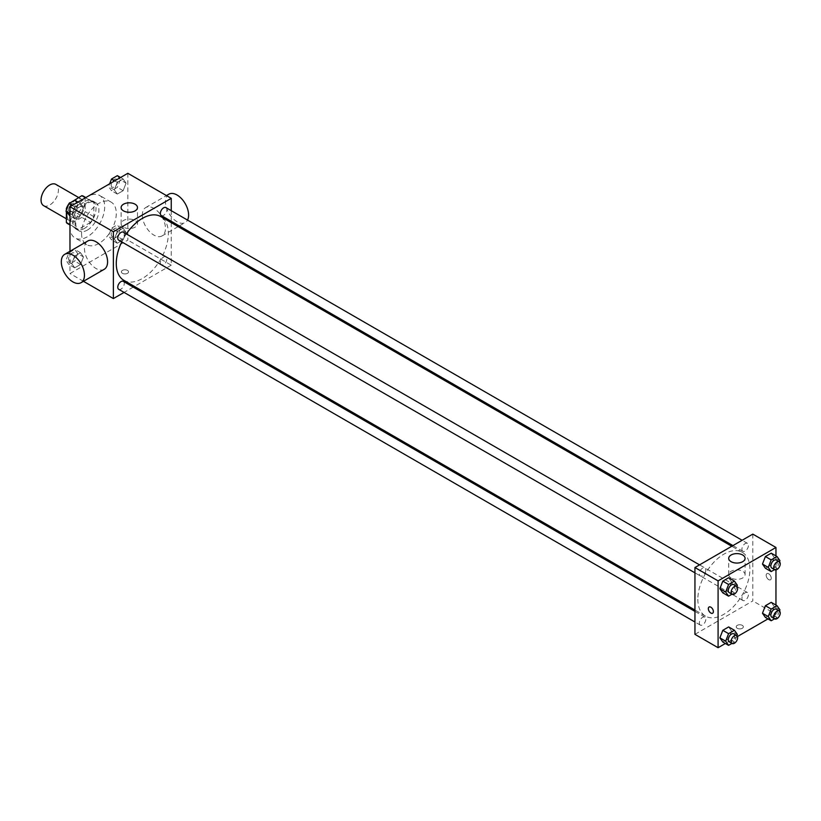 <?xml version="1.0" encoding="UTF-8"?>
<svg xmlns="http://www.w3.org/2000/svg" width="821" height="821" viewBox="0 0 821 821"><rect width="100%" height="100%" fill="white"/><g stroke="black" fill="none" stroke-linecap="round" stroke-linejoin="round"><path stroke-width="0.62" stroke-dasharray="4.11 3.08" d="M43.595 205.64A12.274 7.091 120 0 0 55.869 198.559A12.274 7.091 120 0 0 55.869 184.386M67.086 215.061A12.274 7.091 120 0 0 69.631 220.675A12.274 7.091 120 0 0 81.905 213.593A12.274 7.091 120 0 0 81.905 199.411A12.274 7.091 120 0 0 72.453 202.705A12.274 7.091 120 0 0 67.086 215.061M85.168 197.584L85.168 211.654A15.845 9.144 120 0 1 81.864 217.391L90.536 222.399A15.845 9.144 120 0 0 93.851 216.662L93.851 202.592L85.168 197.584A15.845 9.144 120 0 0 83.691 196.322M81.864 217.391L69.682 224.42A15.845 9.144 120 0 1 67.845 223.764M66.368 211.685L66.368 210.176M90.536 222.399L78.364 229.428L69.682 224.42M69.98 224.595L75.05 227.52L75.05 213.45L66.912 208.76M75.05 227.52A15.845 9.144 120 0 0 76.527 228.782A15.845 9.144 120 0 0 78.364 229.428M93.851 202.592A15.845 9.144 120 0 0 92.373 201.34A15.845 9.144 120 0 0 90.536 200.683L85.476 197.758M75.05 213.45A15.845 9.144 120 0 1 78.364 207.713L90.536 200.683M84.45 228.423A16.369 9.452 -60 0 1 76.271 229.233A16.369 9.452 -60 0 1 76.271 210.33A16.369 9.452 -60 0 1 92.629 200.878A16.369 9.452 -60 0 1 95.144 213.994A16.369 9.452 -60 0 1 84.45 228.423M87.344 230.096A16.369 9.452 120 0 0 98.038 215.666A16.369 9.452 120 0 0 95.523 202.551A16.369 9.452 120 0 0 82.911 206.943A16.369 9.452 120 0 0 75.768 223.415A16.369 9.452 120 0 0 79.155 230.906A16.369 9.452 120 0 0 87.344 230.096M78.364 207.713L70.083 202.941M93.851 216.662L85.168 211.654M69.98 226.75A24.548 14.173 120 0 0 75.07 237.987A24.548 14.173 120 0 0 99.618 223.815A24.548 14.173 120 0 0 99.618 195.47A24.548 14.173 120 0 0 80.704 202.048A24.548 14.173 120 0 0 69.98 226.75M81.556 233.431A24.548 14.173 120 0 0 86.646 244.668A24.548 14.173 120 0 0 111.194 230.496A24.548 14.173 120 0 0 111.194 202.151A24.548 14.173 120 0 0 92.27 208.729A24.548 14.173 120 0 0 81.556 233.431M126.054 232.333L123.14 239.865L117.29 243.242L114.365 239.075L117.29 231.543L123.14 228.166L126.054 232.333L123.14 239.865L117.29 243.242L114.365 239.075L117.29 231.543L123.14 228.166L126.054 232.333L120.277 228.987L117.352 236.52L111.502 239.896L108.577 235.74L111.502 228.207L117.352 224.831L120.277 228.987M126.054 183.155L123.14 190.688L117.29 194.064L114.365 189.897L117.29 182.365L123.14 178.988L126.054 183.155L123.14 190.688L117.29 194.064L114.365 189.897L117.29 182.365L123.14 178.988L126.054 183.155L120.277 179.809L117.352 187.342L111.502 190.718L108.577 186.562L109.645 183.801M127.85 173.293L127.85 240.112L69.98 273.526L69.98 251.288M83.465 256.922L80.54 264.454L74.701 267.831L71.776 263.664L74.701 256.131L80.54 252.755L83.465 256.922L80.54 264.454L74.701 267.831L71.776 263.664L74.701 256.131L80.54 252.755L83.465 256.922L77.677 253.576L74.762 261.109L68.913 264.485L65.988 260.329L68.913 252.796L74.762 249.42L77.677 253.576M83.465 207.744L80.54 215.276L74.701 218.653L71.776 214.486L74.701 206.954L80.54 203.577L83.465 207.744L80.54 215.276L74.701 218.653L71.776 214.486L74.701 206.954L80.54 203.577L83.465 207.744L77.677 204.398L74.762 211.931L68.913 215.307M83.455 281.305L69.98 273.526M171.25 222.645L171.25 265.173L127.85 240.112M171.25 265.173L134.428 286.437M133.259 287.104L124.063 292.42M122.421 273.311A3.582 2.063 0 0 0 126.331 273.762A3.582 2.063 0 0 0 128.538 271.854A3.582 2.063 0 0 0 124.956 269.791A3.582 2.063 0 0 0 121.375 271.854A3.582 2.063 0 0 0 122.421 273.311A3.582 2.063 0 0 0 126.331 273.762A3.582 2.063 0 0 0 128.538 271.854A3.582 2.063 0 0 0 124.956 269.781A3.582 2.063 0 0 0 121.375 271.854A3.582 2.063 0 0 0 122.421 273.311M123.899 280.361A36.822 21.264 120 0 0 160.731 259.097A36.822 21.264 120 0 0 160.731 216.57M126.352 233.934A36.822 21.264 120 0 0 121.744 241.897M171.25 210.679L171.25 221.301M161.316 215.564A4.598 2.658 120 0 0 165.914 212.906A4.598 2.658 120 0 0 165.914 207.6M160.362 262.638A4.598 2.658 120 0 0 161.316 264.742A4.598 2.658 120 0 0 165.914 262.094A4.598 2.658 120 0 0 165.914 256.778A4.598 2.658 120 0 0 162.363 258.01A4.598 2.658 120 0 0 160.362 262.638M118.727 289.331A4.598 2.658 120 0 0 123.324 286.683A4.598 2.658 120 0 0 123.324 281.367M123.324 232.189A4.598 2.658 -60 0 1 124.269 234.293A4.598 2.658 -60 0 1 122.267 238.921A4.598 2.658 -60 0 1 118.727 240.153M142.32 215.061A16.369 9.452 -120 0 0 149.463 231.532A16.369 9.452 -120 0 0 162.076 235.914A16.369 9.452 -120 0 0 162.076 217.011A16.369 9.452 -120 0 0 145.707 207.569A16.369 9.452 -120 0 0 142.32 215.061M104.205 269.319A16.369 9.452 60 0 1 87.837 259.877A16.369 9.452 60 0 1 87.837 240.974M168.849 194.197A16.369 9.452 -120 0 0 165.462 201.699A16.369 9.452 -120 0 0 172.605 218.16A16.369 9.452 -120 0 0 185.218 222.553A16.369 9.452 -120 0 0 187.527 220.079M123.509 227.16A8.179 4.721 180 0 1 121.118 223.815A8.179 4.721 180 0 1 129.297 219.094A8.179 4.721 180 0 1 137.476 223.815A8.179 4.721 180 0 1 132.427 228.187A8.179 4.721 180 0 1 123.509 227.16M697.84 599.258A36.822 21.264 120 0 0 705.465 616.119A36.822 21.264 120 0 0 742.287 594.856A36.822 21.264 120 0 0 742.287 552.338A36.822 21.264 120 0 0 713.911 562.2A36.822 21.264 120 0 0 697.84 599.258M705.834 570.051A4.598 2.658 -60 0 1 703.823 574.679A4.598 2.658 -60 0 1 700.282 575.911A4.598 2.658 -60 0 1 700.282 570.605A4.598 2.658 -60 0 1 704.88 567.947A4.598 2.658 -60 0 1 705.834 570.051M741.917 598.396A4.598 2.658 120 0 0 742.872 600.5A4.598 2.658 120 0 0 747.469 597.852A4.598 2.658 120 0 0 747.469 592.536A4.598 2.658 120 0 0 743.929 593.768A4.598 2.658 120 0 0 741.917 598.396M699.328 622.985A4.598 2.658 120 0 0 700.282 625.089A4.598 2.658 120 0 0 704.88 622.441A4.598 2.658 120 0 0 704.88 617.125A4.598 2.658 120 0 0 701.339 618.357A4.598 2.658 120 0 0 699.328 622.985M741.917 549.218A4.598 2.658 120 0 0 742.872 551.322A4.598 2.658 120 0 0 747.469 548.674A4.598 2.658 120 0 0 747.469 543.358A4.598 2.658 120 0 0 743.929 544.59A4.598 2.658 120 0 0 741.917 549.218M752.806 534.112L752.806 600.931L694.946 634.335M775.958 605.077L775.958 614.293L752.806 600.931M775.958 614.293L767.963 618.911M737.484 636.501L725.374 643.5M737.258 628.281A3.582 2.063 0 0 0 741.158 628.732A3.582 2.063 0 0 0 743.364 626.823A3.582 2.063 0 0 0 739.793 624.76A3.582 2.063 0 0 0 736.211 626.823A3.582 2.063 0 0 0 737.258 628.281A3.582 2.063 0 0 0 741.158 628.732A3.582 2.063 0 0 0 743.364 626.823A3.582 2.063 0 0 0 739.793 624.75A3.582 2.063 0 0 0 736.211 626.823A3.582 2.063 0 0 0 737.258 628.281M774.162 557.336L771.237 553.169L774.162 557.336L771.237 564.869L765.398 568.245L771.237 564.869L774.162 557.336L779.95 560.671M731.573 631.103L728.648 626.936L731.573 631.103L728.648 638.635L722.808 642.012L728.648 638.635L731.573 631.103L737.361 634.438M775.958 555.899L775.958 569.877M774.162 606.514L771.237 602.347L774.162 606.514L771.237 614.046L765.398 617.423L771.237 614.046L774.162 606.514L779.95 609.849M731.573 581.925L728.648 577.758L731.573 581.925L728.648 589.457L722.808 592.834L728.648 589.457L731.573 581.925L737.361 585.26M766.188 575.244A3.582 2.063 -120 0 0 767.748 578.846A3.582 2.063 -120 0 0 770.509 579.811A3.582 2.063 -120 0 0 770.509 575.675A3.582 2.063 -120 0 0 766.927 573.612A3.582 2.063 -120 0 0 766.188 575.244A3.582 2.063 -120 0 0 767.748 578.856A3.582 2.063 -120 0 0 770.509 579.811A3.582 2.063 -120 0 0 770.509 575.675A3.582 2.063 -120 0 0 766.927 573.612A3.582 2.063 -120 0 0 766.188 575.254M709.067 607.017L709.067 607.017A3.582 2.063 60 0 1 711.828 607.971A3.582 2.063 60 0 1 713.387 611.583A3.582 2.063 60 0 1 712.649 613.215L712.649 613.215M731.111 577.953A8.179 4.721 180 0 1 728.709 574.608A8.179 4.721 180 0 1 736.899 569.887A8.179 4.721 180 0 1 745.078 574.608A8.179 4.721 180 0 1 740.029 578.979A8.179 4.721 180 0 1 731.111 577.953M736.899 586.451L734.436 592.793L731.973 594.219M729.212 592.618A4.598 2.658 120 0 0 733.81 589.96A4.598 2.658 120 0 0 733.81 584.655M734.436 592.793L728.648 589.457M779.488 561.862L777.025 568.204L774.572 569.63M771.802 568.029A4.598 2.658 120 0 0 776.399 565.371A4.598 2.658 120 0 0 776.399 560.066M777.025 568.204L771.237 564.869M736.899 635.628L734.436 641.971L731.973 643.397M729.212 641.796A4.598 2.658 120 0 0 733.81 639.138A4.598 2.658 120 0 0 733.81 633.833M734.436 641.971L728.648 638.635M779.488 611.04L777.025 617.382L774.572 618.808M771.802 617.207A4.598 2.658 120 0 0 776.399 614.549A4.598 2.658 120 0 0 776.399 609.244M777.025 617.382L771.237 614.046M74.762 200.242L77.677 204.398M68.584 209.653A4.598 2.658 120 0 0 69.539 211.756A4.598 2.658 120 0 0 74.136 209.098A4.598 2.658 120 0 0 74.136 203.793A4.598 2.658 120 0 0 70.585 205.024A4.598 2.658 120 0 0 68.584 209.653M80.54 215.276L74.762 211.931M74.701 218.653L69.98 215.923M71.776 214.486L69.98 213.46M74.701 206.954L72.125 205.466M80.54 203.577L77.974 202.089M68.564 209.642A4.598 2.658 120 0 0 69.508 211.746A4.598 2.658 120 0 0 74.116 209.088A4.598 2.658 120 0 0 74.116 203.782A4.598 2.658 120 0 0 70.565 205.014A4.598 2.658 120 0 0 68.564 209.642M117.352 175.653L120.277 179.809M111.174 185.064A4.598 2.658 120 0 0 112.128 187.167A4.598 2.658 120 0 0 116.726 184.509A4.598 2.658 120 0 0 116.726 179.204A4.598 2.658 120 0 0 113.185 180.435A4.598 2.658 120 0 0 111.174 185.064M123.14 190.688L117.352 187.342M117.29 194.064L111.502 190.718M114.365 189.897L108.577 186.562M117.29 182.365L114.714 180.877M123.14 178.988L120.564 177.5M111.153 185.053A4.598 2.658 120 0 0 112.097 187.157A4.598 2.658 120 0 0 116.705 184.499A4.598 2.658 120 0 0 116.705 179.194A4.598 2.658 120 0 0 113.154 180.425A4.598 2.658 120 0 0 111.153 185.053M68.584 258.831A4.598 2.658 120 0 0 69.539 260.934A4.598 2.658 120 0 0 74.136 258.276A4.598 2.658 120 0 0 74.136 252.971A4.598 2.658 120 0 0 70.585 254.202A4.598 2.658 120 0 0 68.584 258.831M80.54 264.454L74.762 261.109M74.701 267.831L68.913 264.485M71.776 263.664L65.988 260.329M74.701 256.131L68.913 252.796M80.54 252.755L74.762 249.42M68.564 258.82A4.598 2.658 120 0 0 69.508 260.924A4.598 2.658 120 0 0 74.116 258.266A4.598 2.658 120 0 0 74.116 252.96A4.598 2.658 120 0 0 70.565 254.192A4.598 2.658 120 0 0 68.564 258.82M111.174 234.242A4.598 2.658 120 0 0 112.128 236.345A4.598 2.658 120 0 0 116.726 233.687A4.598 2.658 120 0 0 116.726 228.382A4.598 2.658 120 0 0 113.185 229.613A4.598 2.658 120 0 0 111.174 234.242M123.14 239.865L117.352 236.52M117.29 243.242L111.502 239.896M114.365 239.075L108.577 235.74M117.29 231.543L111.502 228.207M123.14 228.166L117.352 224.831M111.153 234.231A4.598 2.658 120 0 0 112.097 236.335A4.598 2.658 120 0 0 116.705 233.677A4.598 2.658 120 0 0 116.705 228.371A4.598 2.658 120 0 0 113.154 229.603A4.598 2.658 120 0 0 111.153 234.231M66.368 218.797L69.631 220.675M78.642 197.533L81.905 199.411M95.523 202.551L92.629 200.878M79.155 230.906L76.271 229.233M92.373 201.34L85.825 197.553M76.527 228.782L69.98 224.995M111.194 202.151L99.618 195.47M86.646 244.668L75.07 237.987M162.076 235.914L178.147 226.637M179.317 225.96L185.218 222.553M145.707 207.569L166.458 195.583M137.476 223.815L137.476 207.539M121.118 223.815L121.118 207.539M742.287 552.338L731.768 546.263M705.465 616.119L694.946 610.044M694.946 572.832L700.282 575.911M699.543 564.869L704.88 567.947M747.469 592.536L165.914 256.778M742.872 600.5L161.316 264.742M704.88 617.125L694.946 611.388M700.282 625.089L694.946 622.01M747.469 543.358L742.133 540.28M742.872 551.322L732.937 545.585M745.078 574.608L745.078 558.331M728.709 574.608L728.709 558.331"/><path stroke-width="1.23" d="M78.642 197.533L55.869 184.386A12.274 7.091 120 0 0 46.407 187.67A12.274 7.091 120 0 0 41.05 200.026A12.274 7.091 120 0 0 43.595 205.64L66.368 218.797M70.083 202.941L81.864 195.675A15.845 9.144 120 0 1 83.691 196.322L85.825 197.553M69.98 224.595L66.368 222.512A15.845 9.144 120 0 0 67.845 223.764L69.98 224.995M66.368 222.512L66.368 211.685M66.368 210.176L66.368 208.442A15.845 9.144 120 0 1 68.759 203.998M69.682 202.705A15.845 9.144 120 0 0 69.097 203.505M66.912 208.76L66.368 208.442M85.476 197.758L81.864 195.675M69.98 251.288L69.98 206.707L127.85 173.293L171.25 198.354L171.25 210.679M124.063 292.42L113.38 298.577L83.455 281.305M134.428 286.437L133.259 287.104M121.744 241.897A36.822 21.264 120 0 0 116.274 263.5A36.822 21.264 120 0 0 123.899 280.361L694.946 610.044M731.768 546.263L160.731 216.57A36.822 21.264 120 0 0 126.352 233.934M171.25 221.301L171.25 222.645M113.38 298.577L113.38 231.758L171.25 198.354M742.133 540.28L165.914 207.6A4.598 2.658 120 0 0 162.363 208.832A4.598 2.658 120 0 0 160.362 213.46A4.598 2.658 120 0 0 161.316 215.564L732.937 545.585M694.946 611.388L123.324 281.367A4.598 2.658 120 0 0 119.774 282.598A4.598 2.658 120 0 0 117.772 287.227A4.598 2.658 120 0 0 118.727 289.331L694.946 622.01M694.946 572.832L118.727 240.153A4.598 2.658 -60 0 1 118.727 234.847A4.598 2.658 -60 0 1 123.324 232.189L699.543 564.869M113.38 231.758L69.98 206.707M123.509 210.884A8.179 4.721 180 0 1 121.118 207.539A8.179 4.721 180 0 1 129.297 202.818A8.179 4.721 180 0 1 137.476 207.539A8.179 4.721 180 0 1 132.427 211.91A8.179 4.721 180 0 1 123.509 210.884M64.695 254.336L87.837 240.974A16.369 9.452 60 0 1 100.449 245.356A16.369 9.452 60 0 1 107.592 261.827A16.369 9.452 60 0 1 104.205 269.319L81.063 282.691A16.369 9.452 60 0 1 64.695 273.239A16.369 9.452 60 0 1 64.695 254.336A16.369 9.452 60 0 1 77.307 258.718A16.369 9.452 60 0 1 84.45 275.189A16.369 9.452 60 0 1 81.063 282.691M187.527 220.079A16.369 9.452 -120 0 0 183.678 201.258A16.369 9.452 -120 0 0 168.849 194.197L166.458 195.583M725.374 643.5L718.088 647.707L694.946 634.335L694.946 567.527L752.806 534.112L775.958 547.474L775.958 555.899M767.963 618.911L737.484 636.501M765.398 568.245L762.473 564.078L765.398 556.546L771.237 553.169L765.398 556.546L762.473 564.078L765.398 568.245L771.176 571.58L768.261 567.424L771.176 559.891L777.025 556.515L779.95 560.671L779.488 561.862M722.808 642.012L719.884 637.845L722.808 630.312L728.648 626.936L722.808 630.312L719.884 637.845L722.808 642.012L728.586 645.347L725.672 641.191L728.586 633.658L734.436 630.282L737.361 634.438L736.899 635.628M775.958 569.877L775.958 605.077M718.088 647.707L718.088 580.888L775.958 547.474M765.398 617.423L762.473 613.256L765.398 605.724L771.237 602.347L765.398 605.724L762.473 613.256L765.398 617.423L771.176 620.758L768.261 616.602L771.176 609.069L777.025 605.693L779.95 609.849L779.488 611.04M722.808 592.834L719.884 588.667L722.808 581.135L728.648 577.758L722.808 581.135L719.884 588.667L722.808 592.834L728.586 596.169L725.672 592.013L728.586 584.48L734.436 581.104L737.361 585.26L736.899 586.451M718.088 580.888L694.946 567.527M731.111 561.677A8.179 4.721 180 0 1 728.709 558.331A8.179 4.721 180 0 1 736.899 553.611A8.179 4.721 180 0 1 745.078 558.331A8.179 4.721 180 0 1 740.029 562.703A8.179 4.721 180 0 1 731.111 561.677M713.387 611.583A3.582 2.063 60 0 1 712.649 613.215A3.582 2.063 60 0 1 709.067 611.152A3.582 2.063 60 0 1 709.067 607.017A3.582 2.063 60 0 1 711.828 607.981A3.582 2.063 60 0 1 713.387 611.583M712.649 613.215A3.582 2.063 60 0 1 709.067 611.152A3.582 2.063 60 0 1 709.067 607.017M731.973 594.219L728.586 596.169M736.704 586.327L733.81 584.655A4.598 2.658 120 0 0 730.269 585.886A4.598 2.658 120 0 0 728.258 590.515A4.598 2.658 120 0 0 729.212 592.618L732.106 594.291A4.598 2.658 120 0 0 736.704 591.633A4.598 2.658 120 0 0 736.704 586.327A4.598 2.658 120 0 0 733.163 587.559A4.598 2.658 120 0 0 731.152 592.187A4.598 2.658 120 0 0 732.106 594.291M725.672 592.013L719.884 588.667M728.586 584.48L722.808 581.135M734.436 581.104L728.648 577.758M774.572 569.63L771.176 571.58M779.293 561.738L776.399 560.066A4.598 2.658 120 0 0 772.859 561.297A4.598 2.658 120 0 0 770.847 565.926A4.598 2.658 120 0 0 771.802 568.029L774.696 569.702A4.598 2.658 120 0 0 779.293 567.044A4.598 2.658 120 0 0 779.293 561.738A4.598 2.658 120 0 0 775.753 562.97A4.598 2.658 120 0 0 773.741 567.598A4.598 2.658 120 0 0 774.696 569.702M768.261 567.424L762.473 564.078M771.176 559.891L765.398 556.546M777.025 556.515L771.237 553.169M731.973 643.397L728.586 645.347M736.704 635.505L733.81 633.833A4.598 2.658 120 0 0 730.269 635.064A4.598 2.658 120 0 0 728.258 639.692A4.598 2.658 120 0 0 729.212 641.796L732.106 643.469A4.598 2.658 120 0 0 736.704 640.811A4.598 2.658 120 0 0 736.704 635.505A4.598 2.658 120 0 0 733.163 636.737A4.598 2.658 120 0 0 731.152 641.365A4.598 2.658 120 0 0 732.106 643.469M725.672 641.191L719.884 637.845M728.586 633.658L722.808 630.312M734.436 630.282L728.648 626.936M774.572 618.808L771.176 620.758M779.293 610.916L776.399 609.244A4.598 2.658 120 0 0 772.859 610.475A4.598 2.658 120 0 0 770.847 615.103A4.598 2.658 120 0 0 771.802 617.207L774.696 618.88A4.598 2.658 120 0 0 779.293 616.222A4.598 2.658 120 0 0 779.293 610.916A4.598 2.658 120 0 0 775.753 612.148A4.598 2.658 120 0 0 773.741 616.776A4.598 2.658 120 0 0 774.696 618.88M768.261 616.602L762.473 613.256M771.176 609.069L765.398 605.724M777.025 605.693L771.237 602.347M69.98 215.923L65.988 211.151L68.913 203.618L74.762 200.242L77.974 202.089M69.98 213.46L65.988 211.151M72.125 205.466L68.913 203.618M109.645 183.801L111.502 179.029L117.352 175.653L120.564 177.5M114.714 180.877L111.502 179.029M178.147 226.637L179.317 225.96"/></g></svg>
